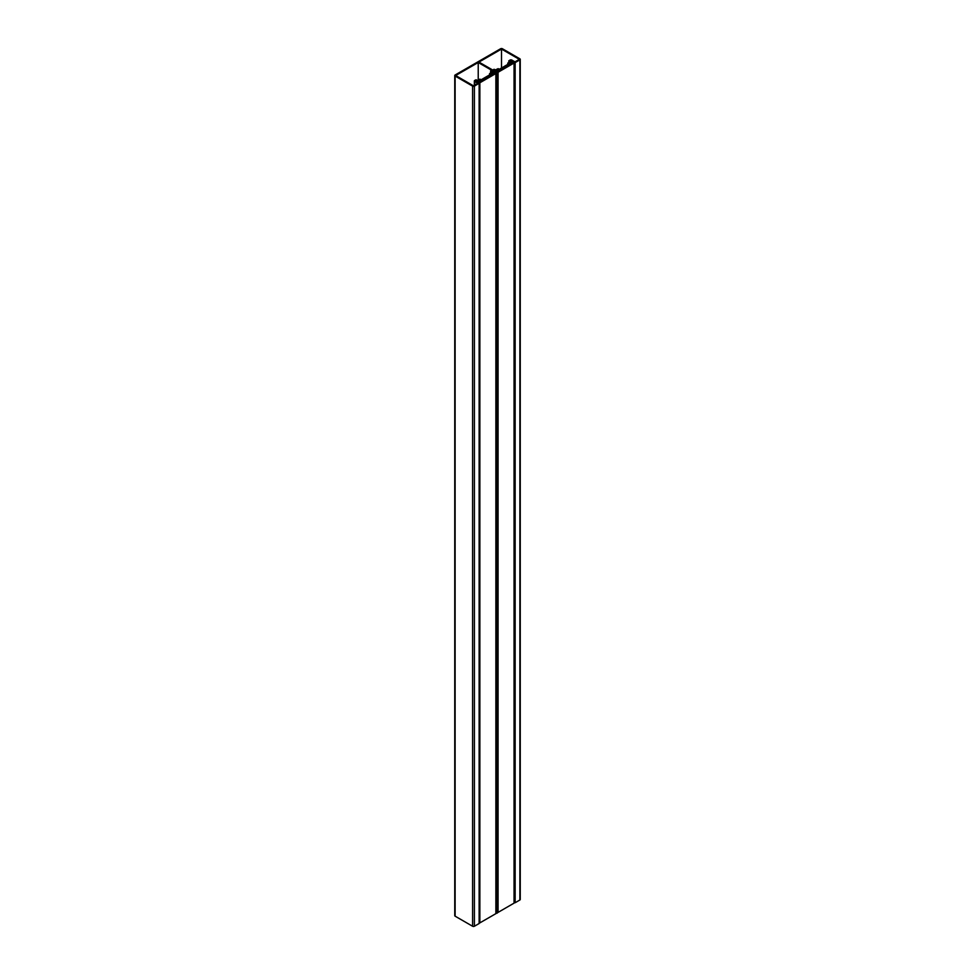 <?xml version="1.0" encoding="UTF-8"?>
<svg xmlns="http://www.w3.org/2000/svg" width="975" height="975" viewBox="0 0 975 975"><rect width="100%" height="100%" fill="white"/><g stroke="black" fill="none" stroke-linecap="round" stroke-linejoin="round"><path stroke-width="1.46" d="M490.766 71.187L490.754 69.761L492.009 70.468L490.62 71.309L491.936 72.101L492.85 70.956L496.957 73.113L497.323 72.479L493.533 70.468L495.58 70.005L494.081 69.274L492.741 70.042L478.957 62.083L501.503 49.067L501.503 68.006M501.503 49.067L519.334 59.353L514.971 61.876L511.838 60.072A1.292 0.743 0 0 0 510.023 60.072L508.804 60.803L510.132 61.608L511.034 60.45L515.141 62.607L519.882 59.877A1.292 0.743 0 0 0 519.882 58.829L502.418 48.75A1.292 0.743 0 0 0 500.602 48.75L455.118 75.002A1.292 0.743 0 0 0 455.118 76.05L472.582 86.129A1.292 0.743 0 0 0 474.398 86.129L479.286 83.192L475.337 80.974L477.384 80.511L476.117 79.767L474.727 80.438A1.292 0.743 0 0 0 474.727 81.498L477.86 83.302L473.497 85.824L455.666 75.526L478.225 62.51L490.766 69.749M478.225 80.145L478.225 62.51M514.239 62.51L514.422 902.728L514.422 62.607M515.141 62.607L515.141 902.728L519.882 899.998L519.882 59.877M455.118 76.05L455.118 916.171L472.582 926.25L472.582 86.129M474.398 86.129L474.398 926.25L479.127 923.52L479.127 83.399M474.398 926.25A1.292 0.743 180 0 1 472.582 926.25M455.118 916.171A1.292 0.743 180 0 1 454.752 915.647L454.752 75.526M520.248 59.353L520.248 899.474A1.292 0.743 180 0 1 519.882 899.998M515.141 902.728L514.422 902.728M497.323 912.6L497.323 72.906M496.957 73.113L497.323 913.014M496.957 913.234L496.226 913.234L496.226 73.113M496.043 73.003L496.226 913.234M491.156 70.968L491.156 69.968M496.482 71.163L496.409 70.407L498.054 71.431L498.664 71.078L496.957 70.09L498.164 69.396L499.943 70.419L500.602 70.042L499.943 69.664L510.851 64.118L509.072 63.095L510.278 62.4L511.985 63.387L512.423 62.668L511.363 61.766L511.363 62.4M498.164 70.785L498.164 69.396M510.278 63.789L510.278 62.4M496.409 71.029L496.409 70.407M507.768 64.399L507.768 63.095L508.889 63.741L499.285 69.286L498.164 68.64L493.777 70.651M495.958 71.906L494.666 70.956M512.509 61.986L510.291 60.852M510.291 60.791L511.022 61.218L507.768 63.095M512.509 61.827L511.363 61.766M512.277 62.632L498.054 71.431M509.547 64.874L509.547 64.118M498.054 71.516L496.677 71.041L498.054 72.272L514.057 63.034L512.679 62.022L512.277 62.546M497.469 912.271L497.689 72.272M498.054 72.272L498.054 912.393L514.057 903.142L514.057 63.034M478.298 81.656L478.225 80.901L479.858 81.937L480.48 81.583L478.774 80.596L479.968 79.901L481.747 80.925L482.406 80.547L481.747 80.169L491.351 74.624L492.668 74.624L490.888 73.6L492.082 72.906L493.789 73.893L494.24 73.174L493.179 72.272L493.179 72.906M479.968 81.278L479.968 79.901M492.082 74.295L492.082 72.906M478.225 81.534L478.225 80.901M489.572 74.892L489.572 73.6L490.705 74.246L481.102 79.792L479.968 79.146L475.593 81.144M477.774 82.412L476.482 81.449M494.325 72.479L492.107 71.358M492.119 71.248L492.826 71.711L489.572 73.6M494.325 72.321L493.179 72.272M494.081 73.137L479.858 81.937M491.351 75.38L491.351 74.624M479.858 82.022L478.493 81.547L479.858 82.778L495.873 73.527L494.483 72.528L494.081 73.052M479.286 922.764L479.493 82.778M479.858 82.778L479.858 922.886L495.873 913.648L495.873 73.527M474.727 81.498L474.727 85.105M508.852 60.864L508.852 62.461L508.804 60.803M490.669 71.37L490.669 72.967M496.299 72.101L496.299 71.48M478.116 82.607L478.116 81.973M490.754 71.187L490.754 69.761M474.35 80.974L474.35 85.325M479.286 83.192L479.286 923.313M497.469 912.807L497.469 72.698M490.62 72.991L490.62 71.309M514.13 62.924L514.13 903.045M496.226 72.065L496.226 71.37M495.946 73.43L495.946 913.538M478.043 82.558L478.043 81.876"/></g></svg>
